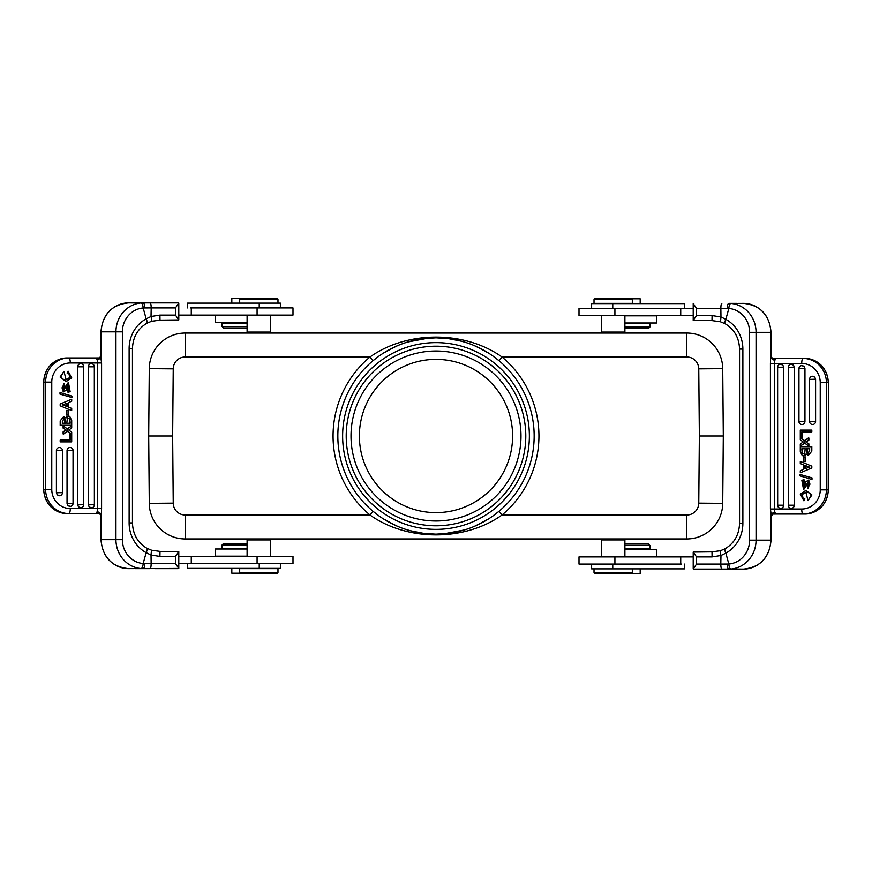 <?xml version="1.0" encoding="UTF-8"?>
<svg xmlns="http://www.w3.org/2000/svg" width="872" height="872" viewBox="0 0 872 872"><rect width="100%" height="100%" fill="white"/><g stroke="black" fill="none" stroke-linecap="round" stroke-linejoin="round"><path stroke-width="1.31" d="M172.645 436L173.234 503.144A11.968 11.968 -156.9 0 0 185.202 515.003L370 515.003C407.279 541.512 464.722 541.512 502 515.003L686.798 515.003A11.968 11.968 -101.3 0 0 698.766 503.144L699.355 436L698.766 368.856A11.968 11.968 -51.3 0 0 686.798 356.997L502 356.997C464.722 330.488 407.279 330.488 370 356.997L185.202 356.997A11.968 11.968 68.2 0 0 173.234 368.856L172.645 436L148.698 436L149.286 368.649A35.916 35.916 -111.8 0 1 185.202 333.05L686.798 333.05A35.916 35.916 128.7 0 1 722.714 368.649L723.302 436L720.904 436M148.698 436L149.286 503.351L148.698 436L151.096 436M699.355 436L723.302 436L722.714 503.351A35.916 35.916 78.7 0 1 686.798 538.951L185.202 538.951A35.916 35.916 23.1 0 1 149.286 503.351L173.234 503.144M383.375 518.862L395.921 525.609M410.113 530.688L423.65 533.381M423.977 533.424L435.935 534.155M436.044 534.155L448.426 533.37L461.92 530.677M476.068 525.609L488.625 518.862M495.154 514.327L498.424 511.755M498.937 511.33L502 515.003A102.951 102.951 0 0 0 502 356.997L498.937 360.67A98.154 98.154 0 0 1 498.937 511.33A98.154 98.154 0 0 0 534.155 437.068A98.154 98.154 0 0 1 435.466 534.155A98.154 98.154 0 0 1 373.063 360.67L370 356.997A102.951 102.951 0 0 0 370 515.003L373.063 511.33A98.154 98.154 0 0 1 436.534 337.846A98.154 98.154 0 0 1 534.155 437.068A98.154 98.154 0 0 1 435.466 534.155A98.154 98.154 0 0 1 337.846 434.932A98.154 98.154 0 0 1 436.534 337.846A98.154 98.154 0 0 1 534.155 437.068A98.154 98.154 0 0 0 534.155 436M488.625 353.138L476.079 346.391M461.888 341.312L448.35 338.619M448.023 338.576L436.065 337.846M435.956 337.846L423.574 338.63L410.08 341.323M395.932 346.391L383.375 353.138M376.846 357.673L373.576 360.245M436 346.217A89.783 89.783 0 0 1 525.783 436A89.783 89.783 0 0 1 436 525.783A89.783 89.783 0 0 1 346.217 436A89.783 89.783 0 0 1 436 346.217M436 351.013A84.987 84.987 0 0 1 520.987 436A84.987 84.987 0 0 1 436 520.987A84.987 84.987 0 0 1 351.013 436A84.987 84.987 0 0 1 436 351.013M512.616 436A76.616 76.616 0 0 1 436 512.616A76.616 76.616 0 0 1 359.384 436A76.616 76.616 0 0 1 436 359.384A76.616 76.616 0 0 1 512.616 436M602.389 538.951L601.44 539.91L624.897 539.91L623.938 538.951M614.913 556.903L614.913 564.086L579.008 564.086L579.008 556.903L693.207 556.903M693.207 315.577L579.008 315.577L579.008 308.394L614.913 308.394L614.913 315.577M693.207 308.394L614.913 308.394M591.619 308.394L591.619 303.609L684.455 303.609L684.455 308.394M624.897 315.577L624.897 332.09L601.44 332.09L602.389 333.05M631.175 303.369L594.017 303.369L594.017 299.532L632.32 299.532L632.32 303.369L631.175 303.369M594.017 299.532L594.966 298.573L631.361 298.573L632.32 299.532M631.601 298.813L640.179 298.813L640.179 303.609M624.897 327.065L649.88 327.065L649.88 323.719L624.897 323.719M624.897 328.504L648.441 328.504L649.88 327.065M771.284 357.106L770.728 355.558L770.423 363.461L774.434 363.461C774.554 360.419 775.219 358.741 776.44 358.425L804.867 358.425A24.176 23.37 -90 0 1 828.226 382.612L826.384 382.612L826.384 489.868L828.226 489.868L828.4 382.612L828.226 489.868A24.176 23.37 -90 0 1 804.867 514.044L776.44 514.044C775.219 513.739 774.554 512.06 774.434 509.019L770.423 509.019L771.164 514.644L771.033 540.15L770.99 515.875M614.913 564.086L681.435 564.086M591.619 564.086L591.619 568.871L684.455 568.871L684.455 564.086M640.179 568.871L640.179 573.667L626.063 573.427M632.32 572.468L631.361 573.427L594.966 573.427L594.017 572.468L632.32 572.468L632.32 568.871M624.897 548.76L649.88 548.76L649.88 545.414L624.897 545.414M649.88 545.414L648.441 543.975L624.897 543.975M248.062 538.951L247.103 539.91L270.56 539.91L269.612 538.951M240.825 568.631L277.983 568.631L277.983 572.468L239.68 572.468L239.68 568.631L240.825 568.631M277.983 572.468L277.034 573.427L240.639 573.427L239.68 572.468M270.887 556.423L292.992 556.423L292.992 563.606L257.087 563.606L257.087 556.423L270.887 556.423M178.793 556.423L257.087 556.423M257.087 315.097L257.087 307.914L292.992 307.914L292.992 315.097L178.793 315.097M257.087 307.914L190.565 307.914M100.716 514.894L101.272 516.442L101.577 508.54L97.566 508.54C97.446 511.581 96.781 513.259 95.56 513.575L67.133 513.575A24.176 23.37 90 0 1 43.774 489.388L45.617 489.388L45.617 382.132L43.774 382.132L43.6 489.388L43.774 382.132A24.176 23.37 90 0 1 67.133 357.956L95.56 357.956C96.781 358.261 97.446 359.94 97.566 362.981L101.577 362.981L100.836 357.357L100.967 331.851L101.01 356.125M280.381 307.914L280.381 303.129L187.545 303.129L187.545 307.914M269.612 333.05L270.56 332.09L247.103 332.09L247.103 315.097M231.821 303.129L231.821 298.333L245.937 298.573M239.68 299.532L240.639 298.573L277.034 298.573L277.983 299.532L239.68 299.532L239.68 303.129M247.103 323.24L222.12 323.24L222.12 326.586L247.103 326.586M222.12 326.586L223.559 328.025L247.103 328.025M178.793 563.606L257.087 563.606M280.381 563.606L280.381 568.391L187.545 568.391L187.545 563.606M240.4 573.187L231.821 573.187L231.821 568.391M247.103 544.935L222.12 544.935L222.12 548.281L247.103 548.281M247.103 543.496L223.559 543.496L222.12 544.935M624.897 315.817L656.583 315.817L656.583 323L624.897 323M624.897 549.48L656.583 549.48L656.583 556.663L624.897 556.663M247.103 556.183L215.417 556.183L215.417 549L247.103 549M247.103 322.52L215.417 322.52L215.417 315.337L247.103 315.337M808.289 445.897L808.289 443.859L808.878 443.859L808.878 445.897L808.289 445.897L804.518 442.922L800.3 446.104L804.802 443.15M808.289 443.859L806.404 442.42L808.878 443.859M806.404 442.42L806.992 442.42M805.728 441.908L808.289 440.131L808.289 438.017L808.878 438.017L808.878 440.131L806.317 441.908M808.878 440.131L808.289 440.131M804.736 440.698L800.3 437.798L804.442 440.927L808.289 438.017M800.3 437.798L800.3 439.848L803.232 441.951L800.3 444.022L800.3 446.104M800.888 461.67L811.81 466.171L800.888 461.67M800.3 472.788L811.81 467.992L800.3 472.788L800.3 470.749L803.526 469.419L803.526 464.841L800.3 463.588L800.3 461.67M811.81 467.992L811.81 466.171M813.925 424.184A3.107 2.998 90 0 1 811.723 424.37A3.117 3.117 0 0 1 809.543 421.394L815.593 421.394A3.107 2.998 90 0 1 813.925 424.184M811.603 379.364L815.593 379.364L814.83 377.293L815.593 379.244L809.543 379.364A3.117 3.117 0 0 1 811.723 376.388A3.107 2.998 90 0 1 812.595 376.257L814.83 377.293L813.511 376.41M815.593 379.364L815.593 421.394M803.276 424.184A3.107 2.998 90 0 1 801.085 424.37A3.117 3.117 0 0 1 798.905 421.394L804.954 421.394A3.107 2.998 90 0 1 803.276 424.184M800.954 368.703L804.954 368.703L804.18 366.632L804.954 368.584L798.905 368.703A3.117 3.117 0 0 1 801.085 365.739A3.107 2.998 90 0 1 801.957 365.608L804.18 366.632L802.861 365.75M804.954 368.703L804.954 421.394M792.637 507.973A3.107 2.998 90 0 1 790.446 508.158A3.117 3.117 0 0 1 788.255 505.193L794.305 505.193A3.107 2.998 90 0 1 792.637 507.973M788.31 505.193L788.255 367.286L794.305 367.286L793.542 365.215L794.305 367.167L788.255 367.286A3.117 3.117 0 0 1 790.446 364.322A3.107 2.998 90 0 1 791.307 364.18L793.542 365.215L792.223 364.333M794.305 367.286L794.305 505.193M781.988 507.973A3.107 2.998 90 0 1 779.797 508.158A3.117 3.117 0 0 1 777.617 505.193L783.666 505.193A3.107 2.998 90 0 1 781.988 507.973M777.671 505.193L777.617 367.286L783.666 367.286L782.903 365.215L783.656 367.167L777.617 367.286A3.117 3.117 0 0 1 779.797 364.322A3.107 2.998 90 0 1 780.669 364.18L782.903 365.215L781.585 364.333M783.666 367.286L783.666 505.193M811.222 430.114L811.81 430.114L811.81 431.913L811.222 431.913L811.222 430.114L800.3 430.114L800.3 437.537L802.425 437.537L802.425 431.913M800.115 474.477L811.996 477.867L811.996 479.295L811.396 479.295L800.115 475.905L800.115 474.477L811.996 477.867M809.031 481.856L804.049 489.072L808.442 481.856C810.535 483.437 810.328 485.148 807.832 486.99L808.279 480.123L805.892 481.813L804.529 486.467L803.374 487.317L803.984 479.665L801.869 480.33L803.461 489.072M808.279 480.123L808.878 480.123L808.54 488.723L807.952 488.723M803.984 479.665L804.714 481.366L803.657 487.274M806.491 454.454L803.515 455.882L806.131 453.952L808.409 455.304L811.81 451.14L808.409 455.304M811.81 451.14L811.81 446.726L811.222 446.726L811.222 451.14M806.131 492.244L802.48 494.315L802.84 497.847L804.932 499.024L803.919 500.822L800.3 494.173L805.892 490.391L811.32 494.947L808.061 500.626L805.837 492.233L801.891 494.315L802.251 497.847L804.333 499.024L803.919 500.822M805.892 490.391L811.908 494.947L808.061 500.626M805.085 461.55L805.673 461.55L805.673 456.95L803.494 456.95L803.494 461.55L805.085 461.55L805.085 456.95M772.81 514.055L776.44 514.044L772.766 514.055L773.268 512.529L771.164 514.644M774.118 514.044L775.263 514.044M772.984 514.055L773.715 512.812L776.44 514.044L804.867 514.044C819.19 512.594 827.027 504.528 828.4 489.868M773.715 512.812L771.077 516.388M771.033 355.558L771.033 332.33L771.164 357.836L773.268 359.951L776.44 358.425L773.006 358.425L776.44 358.425M773.715 359.667L773.006 358.425M773.268 359.951L772.69 358.414M770.99 356.604L771.164 357.836M725.395 323.795A5.025 1.515 -61.1 0 1 725.133 323.741A5.025 1.515 -61.1 0 1 725.853 319.337L728.818 308.459A5.025 1.711 -85.4 0 1 730.889 303.445L743.489 303.369A28.972 27.239 -90 0 1 770.728 332.33L756.057 332.33L756.057 540.15L770.728 540.15A28.972 27.239 -90 0 1 743.489 569.111L730.889 569.034A5.025 1.711 -94.6 0 1 728.818 564.021L725.853 553.142C724.643 550.428 724.49 548.935 725.384 548.684M720.425 550.69L711.999 551.878L720.512 550.69L725.133 548.739C734.311 543.234 739.118 534.787 739.543 523.385L742.868 523.385A33.518 31.512 -90 0 1 725.853 553.142L720.97 555.508L712.075 556.903L696.543 556.903L693.207 552.074L711.999 551.878L693.872 551.878M711.999 551.878L712.075 556.903M696.543 556.903L696.543 564.086L720.795 564.086L720.97 555.508C720.13 552.467 719.978 550.853 720.512 550.69M727.215 564.053L720.795 564.086C720.861 567.138 721.22 568.817 721.863 569.111L728.807 569.111C727.848 568.795 727.313 567.105 727.215 564.053L728.818 564.021A23.936 22.509 90 0 0 749.615 540.15L749.615 332.33A23.936 22.509 90 0 0 728.818 308.459L720.85 308.394L720.97 316.972L725.853 319.337A33.518 31.512 -90 0 1 742.868 349.094L742.868 523.385M721.863 569.111L693.872 569.111L693.207 568.915L696.543 564.086M736.84 569.111L693.872 569.111M693.207 552.074L693.207 568.915M772.548 509.019L770.423 509.019L772.548 509.019M770.423 363.461L774.434 363.461L770.423 363.461L770.423 509.019M727.215 308.416C727.313 305.374 727.848 303.685 728.807 303.369L736.84 303.369M693.872 303.369L693.207 303.565L693.207 320.406L712.01 320.602L693.872 320.602M721.863 303.369C721.231 303.663 720.893 305.342 720.85 308.394L696.543 308.394L693.207 303.565M696.543 308.394L696.543 315.577L712.075 315.577L720.97 316.972L720.512 321.79L711.999 320.602L712.075 315.577M693.207 320.406L696.543 315.577M811.222 467.992L811.222 466.171M807.875 466.564A13.865 13.396 -90 0 0 809.434 467.076L804.943 468.842L804.943 465.386L807.875 466.564M805.499 465.615L805.499 468.613M801.826 437.537L801.826 431.913L811.222 431.913M811.396 479.295L811.396 477.867M804.714 481.366L804.126 481.366M811.222 446.726L800.3 446.726L800.3 451.467L802.262 455.62L803.515 455.882M802.153 453.298L801.826 448.764L805.216 448.764L804.638 453.582L802.153 453.298L803.842 453.963M807.298 451.184L807.298 448.764L809.685 448.764L806.742 448.764L806.742 451.184L808.649 453.538M809.685 448.764L808.388 453.56L806.927 452.688L806.742 451.184M801.88 452.47L802.709 453.298M805.216 448.764L802.382 448.764L802.436 452.47M806.927 452.688L807.483 452.688M804.333 499.024L804.932 499.024M63.711 426.103L63.711 428.141L63.122 428.141L63.122 426.103L63.711 426.103L67.482 429.079L71.7 425.896L67.199 428.85M63.711 428.141L65.596 429.58L63.122 428.141M65.596 429.58L65.008 429.58M66.272 430.092L63.711 431.869L63.711 433.983L63.122 433.983L63.122 431.869L65.683 430.092M63.122 431.869L63.711 431.869M67.264 431.302L71.7 434.202L67.558 431.073L63.711 433.983M71.7 434.202L71.7 432.152L68.768 430.049L71.7 427.978L71.7 425.896M71.112 410.331L60.19 405.829L71.112 410.331M71.7 399.213L60.19 404.009L71.7 399.213L71.7 401.251L68.474 402.581L68.474 407.159L71.7 408.412L71.7 410.331M60.19 404.009L60.19 405.829M58.075 447.816A3.107 2.998 -90 0 1 60.277 447.63A3.117 3.117 0 0 1 62.457 450.606L56.408 450.606A3.107 2.998 -90 0 1 58.075 447.816M60.397 492.636L56.408 492.636L57.171 494.707L56.408 492.756L62.457 492.636A3.117 3.117 0 0 1 60.277 495.612A3.107 2.998 -90 0 1 59.405 495.743L57.171 494.707L58.489 495.59M56.408 492.636L56.408 450.606M68.725 447.816A3.107 2.998 -90 0 1 70.915 447.63A3.117 3.117 0 0 1 73.095 450.606L67.046 450.606A3.107 2.998 -90 0 1 68.725 447.816M71.046 503.297L67.046 503.297L67.82 505.368L67.046 503.417L73.095 503.297A3.117 3.117 0 0 1 70.915 506.261A3.107 2.998 -90 0 1 70.043 506.392L67.82 505.368L69.139 506.251M67.046 503.297L67.046 450.606M79.363 364.027A3.107 2.998 -90 0 1 81.554 363.842A3.117 3.117 0 0 1 83.745 366.807L77.695 366.807A3.107 2.998 -90 0 1 79.363 364.027M83.69 366.807L83.745 504.714L77.695 504.714L78.458 506.785L77.695 504.834L83.745 504.714A3.117 3.117 0 0 1 81.554 507.678A3.107 2.998 -90 0 1 80.693 507.82L78.458 506.785L79.777 507.668M77.695 504.714L77.695 366.807M90.012 364.027A3.107 2.998 -90 0 1 92.203 363.842A3.117 3.117 0 0 1 94.383 366.807L88.334 366.807A3.107 2.998 -90 0 1 90.012 364.027M94.329 366.807L94.383 504.714L88.334 504.714L89.097 506.785L88.344 504.834L94.383 504.714A3.117 3.117 0 0 1 92.203 507.678A3.107 2.998 -90 0 1 91.331 507.82L89.097 506.785L90.416 507.668M88.334 504.714L88.334 366.807M60.778 441.886L60.19 441.886L60.19 440.088L60.778 440.088L60.778 441.886L71.7 441.886L71.7 434.463L69.575 434.463L69.575 440.088M71.886 397.523L60.005 394.133L60.005 392.705L60.604 392.705L71.886 396.095L71.886 397.523L60.005 394.133M62.969 390.144L67.951 382.928L63.558 390.144C61.465 388.563 61.672 386.852 64.168 385.01L63.721 391.877L66.109 390.187L67.471 385.533L68.626 384.683L68.016 392.335L70.131 391.67L68.539 382.928M63.721 391.877L63.122 391.877L63.46 383.277L64.048 383.277M68.016 392.335L67.286 390.634L68.343 384.726M65.509 417.546L68.485 416.118L65.869 418.048L63.591 416.696L60.19 420.86L63.591 416.696M60.19 420.86L60.19 425.274L60.778 425.274L60.778 420.86M65.869 379.756L69.52 377.685L69.161 374.153L67.068 372.976L68.081 371.178L71.7 377.827L66.109 381.609L60.68 377.053L63.939 371.374L66.163 379.767L70.109 377.685L69.749 374.153L67.667 372.976L68.081 371.178M66.109 381.609L60.092 377.053L63.939 371.374M66.915 410.45L66.327 410.45L66.327 415.05L68.507 415.05L68.507 410.45L66.915 410.45L66.915 415.05M99.168 357.945L98.732 359.471L100.836 357.357M99.016 357.956L95.56 357.956L99.016 357.945L98.732 359.471L100.923 355.613M97.882 357.956L96.738 357.956M98.285 359.188L95.56 357.956L67.133 357.956C52.811 359.406 44.973 367.472 43.6 382.132M100.967 516.442L100.967 539.67L100.836 514.164L98.732 512.049L95.56 513.575L98.994 513.575L95.56 513.575M98.285 512.333L98.994 513.575M98.732 512.049L99.31 513.586M101.01 515.396L100.836 514.164M146.605 548.205A5.025 1.515 118.9 0 1 146.867 548.259A5.025 1.515 118.9 0 1 146.147 552.663L143.182 563.541A5.025 1.711 94.6 0 1 141.111 568.555L128.511 568.631A28.972 27.239 90 0 1 101.272 539.67L115.943 539.67L115.943 331.851L101.272 331.851A28.972 27.239 90 0 1 128.511 302.889L141.111 302.966A5.025 1.711 85.4 0 1 143.182 307.98L146.147 318.858C147.357 321.572 147.51 323.065 146.616 323.316M151.575 321.31L160.001 320.122L151.488 321.31L146.867 323.261C137.689 328.766 132.882 337.213 132.457 348.615L129.132 348.615A33.518 31.512 90 0 1 146.147 318.858L151.03 316.492L159.925 315.097L175.457 315.097L178.793 319.926L160.001 320.122L178.128 320.122M160.001 320.122L159.925 315.097M175.457 315.097L175.457 307.914L151.205 307.914L151.03 316.492C151.87 319.534 152.022 321.147 151.488 321.31M144.785 307.947L151.205 307.914C151.139 304.862 150.78 303.183 150.137 302.889L143.193 302.889C144.153 303.205 144.687 304.895 144.785 307.947L143.182 307.98A23.936 22.509 -90 0 0 122.385 331.851L122.385 539.67A23.936 22.509 -90 0 0 143.182 563.541L151.15 563.606L151.03 555.028L146.147 552.663A33.518 31.512 90 0 1 129.132 522.906L129.132 348.615M150.137 302.889L178.128 302.889L178.793 303.085L175.457 307.914M135.16 302.889L178.128 302.889M178.793 319.926L178.793 303.085M99.452 362.981L101.577 362.981L99.452 362.981M101.577 508.54L97.566 508.54L101.577 508.54L101.577 362.981M178.128 551.398L159.99 551.398L178.793 551.595L175.457 556.423L159.925 556.423L151.03 555.028L151.488 550.21L160.001 551.398L159.925 556.423M144.785 563.585C144.687 566.626 144.153 568.315 143.193 568.631L178.793 568.435L178.793 551.595M178.128 568.631L154.747 568.631M149.831 568.631L135.16 568.631M150.137 568.631C150.769 568.337 151.107 566.658 151.15 563.606L175.457 563.606L178.793 568.435M175.457 563.606L175.457 556.423M60.778 404.009L60.778 405.829M64.125 405.436A13.865 13.396 90 0 0 62.566 404.924L67.057 403.158L67.057 406.614L64.125 405.436M66.501 406.385L66.501 403.387M70.174 434.463L70.174 440.088L60.778 440.088M60.604 392.705L60.604 394.133M67.286 390.634L67.874 390.634M60.778 425.274L71.7 425.274L71.7 420.533L69.738 416.38L68.485 416.118M69.847 418.702L70.174 423.236L66.784 423.236L67.362 418.418L69.847 418.702L68.158 418.037M64.702 420.816L64.702 423.236L62.315 423.236L65.258 423.236L65.258 420.816L63.351 418.462M62.315 423.236L63.612 418.44L65.073 419.312L65.258 420.816M70.12 419.53L69.291 418.702M66.784 423.236L69.618 423.236L69.564 419.53M65.073 419.312L64.517 419.312M67.667 372.976L67.068 372.976M173.234 368.856L149.286 368.649A35.916 35.916 -111.8 0 1 185.202 333.05L185.202 356.997M686.798 356.997L686.798 333.05A35.916 35.916 128.7 0 1 722.714 368.649L698.766 368.856M149.286 368.649L151.684 368.671M185.202 515.003L185.202 538.951A35.916 35.916 23.1 0 1 149.286 503.351M698.766 503.144L722.714 503.351A35.916 35.916 78.7 0 1 686.798 538.951L686.798 515.003M373.063 511.33A98.154 98.154 0 0 1 337.846 436M342.631 435.019A93.369 93.369 0 0 0 435.52 529.369A93.369 93.369 0 0 0 529.369 436A93.369 93.369 0 0 0 436.49 342.631A93.369 93.369 0 0 0 342.631 435.019M680.727 308.394L680.727 315.577M612.765 308.394L612.765 303.609M680.727 556.903L680.727 564.086M612.765 568.871L612.765 564.086M191.273 315.097L191.273 307.914M259.235 303.129L259.235 307.914M191.273 563.606L191.273 556.423M259.235 563.606L259.235 568.391M774.434 509.019L801.728 509.019A19.151 18.508 -90 0 0 820.236 489.868L820.236 382.612A19.151 18.508 -90 0 0 814.797 369.052A19.151 18.508 -90 0 0 801.728 363.461L774.434 363.461L774.434 509.019M820.236 489.868L826.384 489.868A24.176 23.37 90 0 1 803.014 514.044A5.025 1.297 -90 0 1 801.728 509.019M801.728 363.461A5.025 1.297 -90 0 1 803.014 358.425A24.176 23.37 90 0 1 819.527 365.499A24.176 23.37 90 0 1 826.384 382.612L820.236 382.612M730.889 303.445A28.972 27.239 90 0 1 756.057 332.33L749.615 332.33M749.615 540.15L756.057 540.15A28.972 27.239 90 0 1 730.889 569.034M742.868 349.094L739.543 349.094C739.118 337.693 734.311 329.245 725.133 323.741L720.436 321.79L711.999 320.602M809.598 421.394L809.598 379.364M798.959 421.394L798.959 368.703M807.668 483.513L807.08 483.513M802.84 497.847L802.251 497.847M801.891 494.315L802.48 494.315M97.566 362.981L70.272 362.981A19.151 18.508 90 0 0 51.764 382.132L51.764 489.388A19.151 18.508 90 0 0 57.203 502.948A19.151 18.508 90 0 0 70.272 508.54L97.566 508.54L97.566 362.981M51.764 382.132L45.617 382.132A24.176 23.37 -90 0 1 68.986 357.956A5.025 1.297 90 0 1 70.272 362.981M70.272 508.54A5.025 1.297 90 0 1 68.986 513.575A24.176 23.37 -90 0 1 52.473 506.501A24.176 23.37 -90 0 1 45.617 489.388L51.764 489.388M141.111 568.555A28.972 27.239 -90 0 1 115.943 539.67L122.385 539.67M122.385 331.851L115.943 331.851A28.972 27.239 -90 0 1 141.111 302.966M129.132 522.906L132.457 522.906C132.882 534.307 137.689 542.755 146.867 548.259L151.565 550.21L160.001 551.398M62.403 450.606L62.403 492.636M73.041 450.606L73.041 503.297M64.332 388.487L64.92 388.487M69.161 374.153L69.749 374.153M70.109 377.685L69.52 377.685M498.915 511.341L492.724 516.115M483.688 521.794L474.139 526.448M466.88 529.173L465.768 529.533M464.373 529.969L443.641 533.86M425.972 533.642L417.688 532.432M415.966 532.094L407.78 530.013M397.959 526.492L388.378 521.838M379.298 516.126L373.085 511.341M373.085 360.659L379.276 355.885M388.313 350.206L397.861 345.552M405.12 342.827L406.232 342.467M407.627 342.031L428.359 338.14M446.028 338.358L454.312 339.568M456.034 339.906L464.22 341.988M474.041 345.508L483.622 350.163M492.702 355.874L498.915 360.659M624.897 556.903L624.897 539.91M601.44 556.903L601.44 539.91M623.938 333.05L624.897 332.09M601.44 315.577L601.44 332.09M644.615 323L644.615 323.719M594.017 572.468L594.017 568.871M644.615 549.48L644.615 548.76M247.103 556.423L247.103 539.91M270.56 556.423L270.56 539.91M248.062 333.05L247.103 332.09M270.56 315.097L270.56 332.09M277.983 299.532L277.983 303.129M227.385 322.52L227.385 323.24M227.385 549L227.385 548.281M771.088 516.355L771.033 516.922M828.4 382.612C827.027 367.951 819.19 359.885 804.867 358.425M772.734 358.414L771.284 357.117M771.033 332.33C769.453 314.792 760.275 305.135 743.489 303.369M743.489 569.111L743.489 569.111C760.275 567.345 769.453 557.688 771.033 540.15M739.543 523.385L739.543 349.094M100.912 355.645L100.967 355.078M43.6 489.388C44.973 504.049 52.811 512.115 67.133 513.575M99.266 513.586L100.716 514.883M100.967 539.67C102.547 557.208 111.725 566.865 128.511 568.631M128.511 302.889L128.511 302.889C111.725 304.655 102.547 314.312 100.967 331.851M132.457 348.615L132.457 522.906"/></g></svg>
